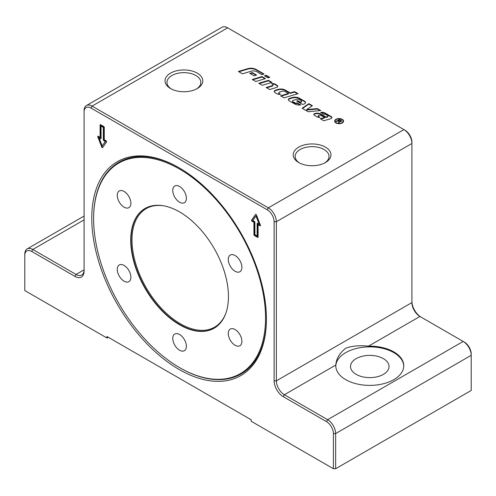 <?xml version="1.0" encoding="UTF-8"?>
<svg xmlns="http://www.w3.org/2000/svg" width="496" height="496" viewBox="0 0 496 496"><rect width="100%" height="100%" fill="white"/><g stroke="black" fill="none" stroke-linecap="round" stroke-linejoin="round"><path stroke-width="0.74" d="M356.153 374.368A19.263 11.123 0 0 0 377.146 376.78A19.263 11.123 0 0 0 389.038 366.507A19.263 11.123 0 0 0 383.396 358.645A19.263 11.123 0 0 0 362.402 356.233A19.263 11.123 0 0 0 350.511 366.507A19.263 11.123 0 0 0 356.153 374.368M196.534 88.945A16.938 9.777 0 0 0 200.849 82.423A16.938 9.777 0 0 0 195.883 75.51A16.938 9.777 0 0 0 177.425 73.389A16.938 9.777 0 0 0 166.972 82.423A16.938 9.777 0 0 0 171.281 88.945M197.259 73.135A18.879 10.9 180 0 1 197.259 88.548A18.879 10.9 180 0 1 170.562 88.548L170.562 88.548A18.879 10.9 180 0 1 170.562 73.135A18.879 10.9 180 0 1 197.259 73.135M324.719 162.948A16.938 9.777 0 0 0 329.028 156.432A16.938 9.777 0 0 0 324.068 149.513A16.938 9.777 0 0 0 305.61 147.393A16.938 9.777 0 0 0 295.151 156.432A16.938 9.777 0 0 0 299.466 162.948M325.438 147.138A18.879 10.9 180 0 1 325.438 162.552A18.879 10.9 180 0 1 298.741 162.552L298.741 162.552A18.879 10.9 180 0 1 298.741 147.138A18.879 10.9 180 0 1 325.438 147.138M91.779 218.215A123.498 71.3 60 0 1 179.106 167.797A123.498 71.3 60 0 1 266.426 319.052A123.498 71.3 60 0 1 179.099 369.464A123.498 71.3 60 0 1 91.779 218.215M93.62 218.724A121.57 70.19 60 0 1 179.583 169.093A121.57 70.19 60 0 1 265.546 317.986A121.57 70.19 60 0 1 179.583 367.617A121.57 70.19 60 0 1 93.62 218.724L93.62 218.215A122.196 70.55 60 0 1 179.564 168.063M403.756 366.135A33.988 19.623 0 0 0 393.812 352.631A33.988 19.623 0 0 0 357.064 348.304A33.988 19.623 0 0 0 335.792 366.135M393.812 351.887A33.988 19.623 180 0 1 403.763 365.769A33.988 19.623 180 0 1 382.782 383.898A33.988 19.623 180 0 1 345.743 379.645A33.988 19.623 180 0 1 335.786 365.769A33.988 19.623 180 0 1 335.811 365.025C336.269 358.72 339.58 353.109 345.743 348.192C352.048 345.91 359.637 345.235 368.491 346.158A33.988 19.623 180 0 1 393.812 351.887M186.391 198.276A9.629 5.561 60 0 1 184.394 202.69A9.629 5.561 60 0 1 176.979 200.105A9.629 5.561 60 0 1 172.769 190.414A9.629 5.561 60 0 1 174.766 186.006A9.629 5.561 60 0 1 182.187 188.585A9.629 5.561 60 0 1 186.391 198.276M127.484 194.463A9.629 5.561 60 0 1 128.892 207.644A9.629 5.561 60 0 1 120.671 204.147A9.629 5.561 60 0 1 119.263 190.966A9.629 5.561 60 0 1 127.484 194.463M120.671 264.535A9.629 5.561 60 0 1 129.481 271.647A9.629 5.561 60 0 1 128.892 281.654A9.629 5.561 60 0 1 127.484 282.088A9.629 5.561 60 0 1 118.674 274.982A9.629 5.561 60 0 1 119.263 264.976A9.629 5.561 60 0 1 120.671 264.535M172.769 338.433A9.629 5.561 60 0 1 174.766 334.019A9.629 5.561 60 0 1 182.187 336.604A9.629 5.561 60 0 1 186.391 346.295A9.629 5.561 60 0 1 184.394 350.703A9.629 5.561 60 0 1 176.979 348.124A9.629 5.561 60 0 1 172.769 338.433M231.682 342.246A9.629 5.561 60 0 1 230.274 329.065A9.629 5.561 60 0 1 238.489 332.562A9.629 5.561 60 0 1 239.903 345.743A9.629 5.561 60 0 1 231.682 342.246M238.489 272.174A9.629 5.561 60 0 1 229.685 265.062A9.629 5.561 60 0 1 230.274 255.056A9.629 5.561 60 0 1 231.682 254.622A9.629 5.561 60 0 1 240.492 261.727A9.629 5.561 60 0 1 239.903 271.74A9.629 5.561 60 0 1 238.489 272.174M179.583 324.787A69.111 39.903 -120 0 0 214.136 328.209A69.111 39.903 -120 0 0 224.731 272.825A69.111 39.903 -120 0 0 179.583 211.922A69.111 39.903 -120 0 0 145.024 208.5A69.111 39.903 -120 0 0 134.435 263.884A69.111 39.903 -120 0 0 179.583 324.787M180.023 367.871L179.583 367.617L180.023 367.871A122.196 70.55 60 0 1 180.017 367.871A122.196 70.55 60 0 0 266.426 318.513M336.269 122.779A4.011 2.319 0 0 0 340.64 123.281A4.011 2.319 0 0 0 343.12 121.142A4.011 2.319 0 0 0 341.942 119.505A4.011 2.319 0 0 0 337.571 119.003A4.011 2.319 0 0 0 335.098 121.142A4.011 2.319 0 0 0 336.269 122.779M342.6 122.741A4.011 2.319 0 0 0 343.12 121.601A4.011 2.319 0 0 0 343.096 121.371M342.6 120.001A4.458 2.573 180 0 1 343.548 121.371M342.259 119.319A4.458 2.573 180 0 1 343.567 121.142A4.458 2.573 180 0 1 340.814 123.516A4.458 2.573 180 0 1 335.953 122.958A4.458 2.573 180 0 1 334.645 121.142A4.458 2.573 180 0 1 337.398 118.761A4.458 2.573 180 0 1 342.259 119.319M264.988 76.136L266.253 75.758L269.235 77.481M267.97 77.86L264.461 75.832L266.253 75.293L269.762 77.32L267.97 77.86M266.253 75.758L266.253 75.293M334.664 121.371A4.458 2.573 180 0 1 335.612 120.001M335.116 121.371A4.011 2.319 0 0 0 335.098 121.601A4.011 2.319 0 0 0 335.612 122.741M336.48 121.576L339.512 119.883M340.857 120.658L341.577 121.191M338.644 122.828L338.787 121.65M338.787 121.191L338.03 120.739L336.53 121.607L336.077 121.346L339.462 119.393L341.651 120.95L341.248 121.489L339.376 121.47L339.059 123.064L338.501 122.741L338.861 121.749M339.382 121.067L340.783 121.222L340.609 120.485L339.537 119.865L338.421 120.516L339.382 121.067L339.475 122.183M340.783 121.681L340.609 120.485M338.774 121.185L339.376 121.526M338.421 120.962L338.421 120.516M339.462 119.852L339.462 119.393M339.475 121.842L339.394 122.196M317.341 108.562L320.751 110.527L308.19 111.755L302.126 108.258L308.859 103.664L312.393 105.704L306.677 109.604L317.341 108.562L317.341 109.021L320.069 110.596M317.341 109.021L306.677 110.062L306.677 109.604M302.492 108.469L308.859 104.123L308.859 103.664M308.859 104.123L312.021 105.952M272.161 84.041A3.46 1.996 180 0 1 275.057 84.611L277.109 85.796A2.306 1.333 180 0 1 277.748 86.502M266.681 87.792L272.174 86.149A1.538 0.887 0 0 0 273.005 85.362A1.538 0.887 0 0 0 272.955 85.126M266.154 87.488L272.174 85.684A1.538 0.887 0 0 0 273.005 84.897A1.538 0.887 0 0 0 272.558 84.27L271.51 83.663A3.46 1.996 180 0 1 275.057 84.146L277.109 85.331A2.306 1.333 180 0 1 277.785 86.273A2.306 1.333 180 0 1 276.539 87.457L269.663 89.516L266.154 87.488M289.156 100.769A2.691 1.556 180 0 1 288.368 99.671A2.691 1.556 180 0 1 289.825 98.289L292.231 97.569A6.157 3.553 180 0 1 299.417 98.214L304.643 101.227A3.075 1.779 180 0 1 305.542 102.486A3.075 1.779 180 0 1 303.887 104.061L302.603 104.445L296.645 101.01L297.718 100.688L300.167 102.102L300.861 101.891A1.345 0.775 0 0 0 301.587 101.203A1.345 0.775 0 0 0 301.196 100.651L299.324 99.572A2.306 1.333 0 0 0 296.627 99.33L293.365 100.31A1.538 0.887 0 0 0 292.535 101.097A1.538 0.887 0 0 0 292.987 101.723L294.674 102.697A2.306 1.333 0 0 0 297.296 102.957L300.7 104.923A6.157 3.553 180 0 1 294.754 104.005L289.156 100.769M288.399 99.901A2.691 1.556 180 0 1 289.825 98.754L292.231 98.034A6.157 3.553 180 0 1 299.417 98.673L304.643 101.692A3.075 1.779 180 0 1 305.517 102.715M292.59 101.327A1.538 0.887 0 0 0 292.535 101.556A1.538 0.887 0 0 0 292.987 102.188L294.674 103.162A2.306 1.333 0 0 0 297.296 103.422L297.296 102.957M297.296 103.422L300.043 105.003M297.172 101.314L297.718 101.147L300.167 102.56L300.861 102.356A1.345 0.775 0 0 0 301.587 101.661A1.345 0.775 0 0 0 301.525 101.432M300.167 102.56L300.167 102.102M297.718 101.147L297.718 100.688M259.334 83.551L268.485 80.817L271.467 82.534M271.994 82.379L262.316 85.275L258.807 83.247L268.485 80.352L271.994 82.379M268.485 80.817L268.485 80.352M247.628 68.708A7.31 4.222 180 0 1 256.159 69.471L264.052 74.022L261.9 74.667L256.872 71.765A5.003 2.889 0 0 0 251.032 71.244L242.457 73.811L238.402 71.467L247.628 68.708L247.628 69.167A7.31 4.222 180 0 1 256.159 69.93L263.525 74.183M238.929 71.771L247.628 69.167M252.805 79.782L261.956 77.047L264.938 78.765M255.787 81.505L252.278 79.478L261.956 76.582L265.465 78.61L255.787 81.505M261.956 77.047L261.956 76.582M327.366 116.628A1.153 0.663 0 0 0 327.986 116.033A1.153 0.663 0 0 0 327.651 115.562L325.884 114.545A1.922 1.11 0 0 0 323.764 114.309L320.689 112.381A4.619 2.666 180 0 1 325.153 113.069L331.247 116.585A2.306 1.333 180 0 1 331.923 117.527A2.306 1.333 180 0 1 330.677 118.711L323.801 120.77L320.292 118.742L324.589 117.459L321.321 115.568A2.114 1.221 0 0 0 318.847 115.345L318.779 115.37A1.153 0.663 0 0 0 318.159 115.959A1.153 0.663 0 0 0 318.494 116.43L320.044 117.323A3.075 1.779 180 0 1 317.043 116.87L314.359 115.32A1.922 1.11 180 0 1 313.794 114.533A1.922 1.11 180 0 1 314.83 113.547L314.979 113.503A5.003 2.889 180 0 1 320.819 114.024L326.021 117.031L327.366 116.628L327.366 117.087A1.153 0.663 0 0 0 327.986 116.498A1.153 0.663 0 0 0 327.918 116.269M313.832 114.762A1.922 1.11 180 0 1 314.83 114.012L314.979 113.962A5.003 2.889 180 0 1 320.819 114.489L326.021 117.49L326.021 117.031M326.021 117.49L327.366 117.087M318.227 116.188A1.153 0.663 0 0 0 318.159 116.424A1.153 0.663 0 0 0 318.494 116.895L319.35 117.385M320.819 119.046L324.589 117.918L324.589 117.459M321.129 112.79A4.619 2.666 180 0 1 325.153 113.534L331.247 117.05A2.306 1.333 180 0 1 331.886 117.763M250.294 73.619L252.272 73.024L256.072 75.218M256.599 75.063L254.088 75.814L249.767 73.315L252.272 72.565L256.599 75.063M252.272 73.024L252.272 72.565M288.455 93.453L285.2 91.574A2.691 1.556 0 0 0 282.05 91.289L279.577 92.033A1.538 0.887 0 0 0 278.746 92.82A1.538 0.887 0 0 0 279.198 93.453L280.562 94.234A3.075 1.779 180 0 1 277.183 93.856L275.013 92.603A2.691 1.556 180 0 1 274.226 91.506A2.691 1.556 180 0 1 275.677 90.123L278.082 89.404A6.157 3.553 180 0 1 285.268 90.043L290.247 92.919L294.543 91.63L298.053 93.657L284.084 97.842L280.575 95.815L288.455 93.453L288.455 93.918L281.102 96.119M274.251 91.735A2.691 1.556 180 0 1 275.677 90.588L278.082 89.863A6.157 3.553 180 0 1 285.268 90.508L290.247 93.378L294.543 92.095L294.543 91.63M294.543 92.095L297.526 93.812M290.247 93.378L290.247 92.919M278.802 93.05A1.538 0.887 0 0 0 278.746 93.285A1.538 0.887 0 0 0 279.198 93.911L279.949 94.345M86.434 105.536L221.985 27.274A11.327 6.541 60 0 1 227.652 27.832L403.905 129.592A11.327 6.541 60 0 1 411.916 143.468L411.916 302.585A11.327 6.541 -120 0 0 419.926 316.46L463.19 341.434A11.327 6.541 60 0 1 471.2 355.316L471.2 354.02A9.746 5.623 -120 0 0 464.312 342.085L463.19 341.434L327.633 419.697L284.369 394.723A11.327 6.541 60 0 1 276.359 380.847L276.359 221.731A11.327 6.541 -120 0 0 268.348 207.855L92.095 106.094A11.327 6.541 -120 0 0 86.434 105.536A11.327 6.541 -120 0 0 84.084 110.72L84.084 112.015A9.746 5.623 60 0 1 90.973 108.035L267.226 209.796A9.746 5.623 60 0 1 274.114 221.731L274.114 380.847A12.915 7.459 -120 0 0 283.253 396.664L326.511 421.643A9.746 5.623 60 0 1 333.405 433.572L333.405 468.726L335.643 468.726L335.643 433.572A11.327 6.541 -120 0 0 327.633 419.697L326.511 421.643M74.952 276.402L76.074 274.462L84.084 269.836A11.327 6.541 60 0 1 81.741 275.02A11.327 6.541 60 0 1 76.074 274.462L32.81 249.482A11.327 6.541 -120 0 0 27.144 248.924A11.327 6.541 -120 0 0 24.8 254.107L24.8 255.403A9.746 5.623 60 0 1 31.688 251.429L74.952 276.402A12.915 7.459 -120 0 0 84.084 271.132L84.084 112.015M99.051 137.863L102.188 145.96L105.332 141.49L103.794 140.597A0.682 0.391 60 0 1 103.311 139.767L103.311 127.373L101.072 126.077L101.072 138.471A0.682 0.391 60 0 1 100.589 138.75L99.051 137.863L99.448 137.628L100.992 138.52A0.682 0.391 60 0 0 101.066 138.558M101.072 126.077L101.469 125.848L103.714 127.137L103.714 139.537A0.682 0.391 60 0 0 104.191 140.368L105.735 141.261L102.188 145.96M105.332 141.49L105.735 141.261M103.311 127.373L103.714 127.137M103.794 126.542A0.682 0.391 60 0 1 104.272 127.373L104.272 139.767L106.163 140.858A0.682 0.391 60 0 1 106.584 141.93L102.61 147.585A0.682 0.391 60 0 1 101.773 147.107L97.799 136.865A0.682 0.391 60 0 1 98.214 136.27L100.105 137.361L100.105 124.967A0.682 0.391 60 0 1 100.589 124.688L103.794 126.542M100.514 124.651A0.682 0.391 -120 0 0 100.508 124.738L100.508 137.132L100.105 137.361M98.14 136.233A0.682 0.391 -120 0 0 98.202 136.629L102.176 146.872A0.682 0.391 -120 0 0 102.709 147.442M257.133 235.966L257.133 223.572A0.682 0.391 60 0 1 257.616 223.293L259.154 224.186L256.01 216.089L252.867 220.559L254.411 221.445A0.682 0.391 60 0 1 254.888 222.276L254.888 234.676L257.133 235.966L257.536 235.736L257.536 223.343A0.682 0.391 60 0 1 257.542 223.256M259.154 224.186L259.557 223.95L256.413 215.853L256.01 216.089M255.893 214.371L252.024 219.883A0.682 0.391 -120 0 0 252.439 220.956L254.33 222.047L254.33 234.441A0.682 0.391 -120 0 0 254.808 235.278L258.013 237.125A0.682 0.391 -120 0 0 258.087 237.162M254.411 235.507A0.682 0.391 60 0 1 253.927 234.676L253.927 222.276L252.036 221.185A0.682 0.391 60 0 1 251.621 220.112L255.595 214.458A0.682 0.391 60 0 1 256.426 214.942L260.4 225.184A0.682 0.391 60 0 1 259.985 225.773L258.094 224.682L258.094 237.082A0.682 0.391 60 0 1 257.616 237.355L254.411 235.507L254.808 235.278M258.094 224.682L258.497 224.452L260.388 225.544A0.682 0.391 -120 0 0 260.462 225.581M253.927 222.276L254.33 222.047M108.277 337.274L107 338.018L24.8 290.557L24.8 255.403M107 338.018L107 336.536L251.205 419.79L251.205 421.271L333.405 468.726M274.114 221.731L276.359 221.731L411.916 143.468L411.916 142.172A9.746 5.623 -120 0 0 405.027 130.237L403.905 129.592L405.027 130.237L403.905 129.592L268.348 207.855L267.226 209.796M421.03 317.099A12.915 7.459 60 0 1 411.916 301.289M333.405 433.572L335.643 433.572L471.2 355.316L471.2 390.464L335.643 468.726M145.185 208.407A69.111 39.903 -120 0 0 131.031 239.952A69.111 39.903 -120 0 0 179.905 324.601A69.111 39.903 -120 0 0 214.297 328.116M225.705 313.627A68.436 39.513 60 0 1 180.383 323.77A68.436 39.513 60 0 1 131.992 239.952A68.436 39.513 60 0 1 163.438 205.772M338.756 122.537L338.756 122.078M340.963 120.72L340.963 120.261M272.174 86.149L272.174 85.684M275.057 84.611L275.057 84.146M277.109 85.796L277.109 85.331M289.825 98.754L289.825 98.289M294.674 103.162L294.674 102.697M292.987 102.188L292.987 101.723M300.861 102.356L300.861 101.891M304.643 101.692L304.643 101.227M299.417 98.673L299.417 98.214M292.231 98.034L292.231 97.569M256.159 69.93L256.159 69.471M320.819 114.489L320.819 114.024M314.979 113.962L314.979 113.503M314.83 114.012L314.83 113.547M318.494 116.895L318.494 116.43M331.247 117.05L331.247 116.585M325.153 113.534L325.153 113.069M285.268 90.508L285.268 90.043M278.082 89.863L278.082 89.404M275.677 90.588L275.677 90.123M279.198 93.911L279.198 93.453M368.491 346.158L419.926 316.46M411.916 302.585L276.359 380.847L274.114 380.847M283.253 396.664L284.369 394.723L335.811 365.025M84.084 219.883L32.81 249.482L31.688 251.429M100.589 138.75L100.992 138.52M103.794 140.597L104.191 140.368M103.311 139.767L103.714 139.537M100.105 124.967L100.508 124.738M97.799 136.865L98.202 136.629M101.773 147.107L102.176 146.872M257.133 223.572L257.536 223.343M253.927 234.676L254.33 234.441M257.616 237.355L258.013 237.125M259.985 225.773L260.388 225.544M251.621 220.112L252.024 219.883M252.036 221.185L252.439 220.956M227.652 27.832L92.095 106.094L90.973 108.035M343.12 121.601L343.12 121.142M335.098 121.601L335.098 121.142M341.006 120.919L341.006 121.384M273.005 85.362L273.005 84.897M292.535 101.556L292.535 101.097M301.587 101.661L301.587 101.203M327.986 116.498L327.986 116.033M318.159 116.424L318.159 115.959M278.746 93.285L278.746 92.82M84.084 216.051L27.144 248.924"/></g></svg>

